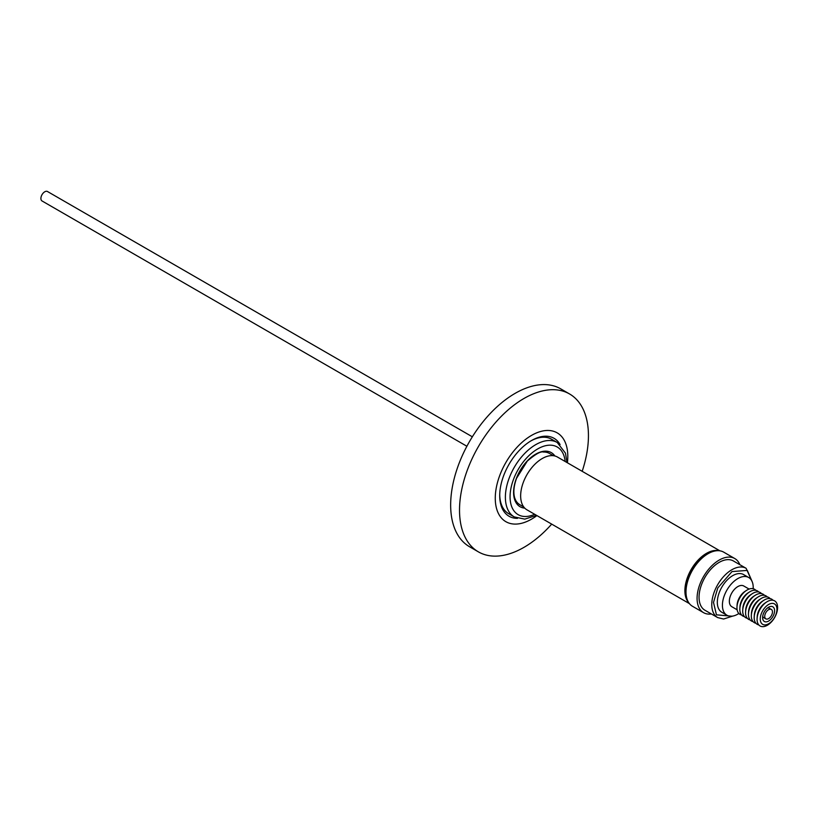 <?xml version="1.0" encoding="UTF-8"?>
<svg xmlns="http://www.w3.org/2000/svg" width="818" height="818" viewBox="0 0 818 818"><rect width="100%" height="100%" fill="white"/><g stroke="black" fill="none" stroke-linecap="round" stroke-linejoin="round"><path stroke-width="1.23" d="M514.87 498.459A29.612 17.096 120 0 0 515.657 500.238A29.612 17.096 120 0 0 519.839 504.716L523.786 506.996M719.912 550.831L557.457 457.037A30.481 17.597 120 0 0 542.211 458.55A30.481 17.597 120 0 0 522.293 485.411A30.481 17.597 120 0 0 526.966 509.839L689.431 603.633M688.715 602.661A30.481 17.597 -60 0 1 687.345 577.733A30.481 17.597 -60 0 1 706.445 553.367A30.481 17.597 -60 0 1 718.715 550.708M712.928 551.526A29.612 17.096 120 0 0 706.445 554.083A29.612 17.096 120 0 0 686.537 597.242M711.394 613.97A31.237 18.037 -60 0 1 703.552 612.662A31.237 18.037 -60 0 1 698.756 587.631A31.237 18.037 -60 0 1 719.165 560.095A31.237 18.037 -60 0 1 734.789 558.551A31.237 18.037 -60 0 1 739.84 564.686M734.789 558.551L723.705 552.15A31.237 18.037 120 0 0 708.081 553.694A31.237 18.037 120 0 0 687.672 581.23A31.237 18.037 120 0 0 692.468 606.261L703.552 612.662M717.672 617.59L704.942 610.248A28.456 16.432 -60 0 1 700.586 587.447A28.456 16.432 -60 0 1 719.165 562.375A28.456 16.432 -60 0 1 733.398 560.964L746.118 568.316A28.456 16.432 -60 0 0 731.895 569.727A28.456 16.432 -60 0 0 711.865 602.345A28.456 16.432 -60 0 0 717.672 617.59L723.613 619.021L732.754 616.077M566.986 462.548L565.473 453.172L557.252 442.507L551.588 439.235A42.965 24.806 120 0 0 530.81 440.963M517.508 518.356A45 25.982 -60 0 1 499.716 495.647A45 25.982 -60 0 1 531.536 440.534L531.536 440.534A45 25.982 -60 0 1 560.095 444.593M738.859 613.5A21.769 12.567 -60 0 1 726.926 615.228L721.834 612.283A21.769 12.567 -60 0 1 717.325 602.314A21.769 12.567 -60 0 1 726.824 580.402A21.769 12.567 -60 0 1 743.603 574.573L748.695 577.508A21.769 12.567 -60 0 1 753.204 587.477A21.769 12.567 -60 0 1 753.173 588.704M726.926 615.228A21.769 12.567 -60 0 1 722.417 605.259A21.769 12.567 -60 0 1 731.916 583.346A21.769 12.567 -60 0 1 748.695 577.508M536.915 515.585A51.289 29.612 -60 0 1 495.268 498.213A51.289 29.612 -60 0 1 531.536 435.401A51.289 29.612 -60 0 1 567.804 456.342A51.289 29.612 -60 0 1 567.406 462.784M582.181 471.311A91.156 52.628 120 0 0 588.439 435.697A91.156 52.628 120 0 0 569.563 393.969A91.156 52.628 120 0 0 523.98 398.478A91.156 52.628 120 0 0 459.522 510.135A91.156 52.628 120 0 0 478.397 551.864A91.156 52.628 120 0 0 523.98 547.344A91.156 52.628 120 0 0 551.7 524.113M569.563 393.969L560.698 388.847A91.156 52.628 120 0 0 515.115 393.366A91.156 52.628 120 0 0 455.565 473.694A91.156 52.628 120 0 0 469.532 546.741L478.397 551.864M749.083 589.062L743.787 586.005A11.963 6.902 120 0 0 734.574 589.216A11.963 6.902 120 0 0 729.349 601.25A11.963 6.902 120 0 0 731.824 606.721L737.13 609.788M746.548 590.361L744.973 591.394A11.973 6.912 120 0 0 737.079 605.054L736.977 606.936A14.519 8.384 -60 0 1 746.548 590.361A14.519 8.384 -60 0 1 747.223 589.952A14.519 8.384 -60 0 1 755.771 590.31M741.537 614.952A14.519 8.384 -60 0 1 736.977 606.936M744.411 616.608A14.519 8.384 -60 0 1 739.85 608.592L739.953 606.721A11.973 6.912 -60 0 1 747.846 593.05L749.421 592.017A14.519 8.384 -60 0 1 750.096 591.608A14.519 8.384 -60 0 1 758.644 591.966M739.85 608.592A14.519 8.384 -60 0 1 749.421 592.017M747.294 618.275A14.519 8.384 -60 0 1 742.724 610.248L742.826 608.377A11.973 6.912 -60 0 1 750.72 594.706L752.294 593.684A14.519 8.384 -60 0 1 752.969 593.265A14.519 8.384 -60 0 1 761.517 593.623M742.724 610.248A14.519 8.384 -60 0 1 752.294 593.684M750.167 619.932A14.519 8.384 -60 0 1 745.597 611.915L745.699 610.034A11.973 6.912 -60 0 1 753.593 596.363L755.167 595.34A14.519 8.384 -60 0 1 755.842 594.921A14.519 8.384 -60 0 1 764.39 595.289M745.597 611.915A14.519 8.384 -60 0 1 755.167 595.34M753.041 621.588A14.519 8.384 -60 0 1 748.47 613.572L748.572 611.7A11.973 6.912 -60 0 1 756.466 598.03L758.041 596.997A14.519 8.384 -60 0 1 758.715 596.588A14.519 8.384 -60 0 1 767.264 596.946M748.47 613.572A14.519 8.384 -60 0 1 758.041 596.997M755.914 623.244A14.519 8.384 -60 0 1 751.343 615.228L751.445 613.357A11.973 6.912 -60 0 1 759.339 599.686L760.914 598.653A14.519 8.384 -60 0 1 761.589 598.244A14.519 8.384 -60 0 1 770.137 598.602M751.343 615.228A14.519 8.384 -60 0 1 760.914 598.653M758.787 624.911A14.519 8.384 -60 0 1 758.439 624.829A14.519 8.384 -60 0 1 754.216 616.895L754.329 615.013A11.973 6.912 -60 0 1 762.212 601.342L763.787 600.32A14.519 8.384 -60 0 1 764.462 599.901A14.519 8.384 -60 0 1 770.484 598.684A14.519 8.384 -60 0 1 773.01 600.259M754.216 616.895A14.519 8.384 -60 0 1 763.787 600.32M767.335 601.557A14.519 8.384 -60 0 1 773.358 600.34A14.519 8.384 -60 0 1 777.1 611.435A14.519 8.384 -60 0 1 767.335 625.269A14.519 8.384 -60 0 1 761.313 626.486A14.519 8.384 -60 0 1 757.09 618.551A14.519 8.384 -60 0 1 766.66 601.976A14.519 8.384 -60 0 1 767.335 601.557M768.603 623.776A11.8 6.81 -60 0 1 760.259 618.96A11.8 6.81 -60 0 1 768.603 604.512A11.8 6.81 -60 0 1 776.947 609.328A11.8 6.81 -60 0 1 768.603 623.776M771.333 609.42A5.46 3.149 -60 0 1 772.458 611.915A5.46 3.149 -60 0 1 770.075 617.406A5.46 3.149 -60 0 1 765.873 618.868A5.46 3.149 -60 0 1 764.738 616.373A5.46 3.149 -60 0 1 767.12 610.882A5.46 3.149 -60 0 1 771.333 609.42L769.196 608.183A5.46 3.149 120 0 0 767.417 608.04M768.603 607.222L768.603 607.222A8.477 4.898 120 0 0 762.611 617.61A8.477 4.898 120 0 0 768.603 621.066A8.477 4.898 120 0 0 774.595 610.688A8.477 4.898 120 0 0 768.603 607.222M472.344 436.802L47.485 191.514A5.46 3.149 120 0 0 43.282 192.976A5.46 3.149 120 0 0 40.9 198.467A5.46 3.149 120 0 0 42.035 200.962L466.884 446.25M553.397 455.708L549.451 453.428A29.612 17.096 120 0 0 543.479 452.047C540.79 451.107 535.391 454.133 527.273 461.137L516.516 478.366C513.684 486.373 513.121 492.998 514.819 498.254L515.657 500.238M499.726 494.808A42.965 24.806 120 0 0 508.612 513.653L514.287 516.925L524.778 519.123L536.506 515.35M757.09 618.551L757.202 616.67A11.973 6.912 -60 0 1 765.086 603.009L766.66 601.976M762.724 616.169A5.46 3.149 120 0 0 763.736 617.641L765.873 618.868M554.88 455.984A31.237 18.037 120 0 0 535.678 454.164A31.237 18.037 120 0 0 514.665 499.645A31.237 18.037 120 0 0 524.778 508.142M534.675 514.287A39.07 22.556 -60 0 1 511.414 505.831A39.07 22.556 -60 0 1 537.692 448.929A39.07 22.556 -60 0 1 563.98 455.841A39.07 22.556 -60 0 1 565.156 461.485M557.252 442.507A42.965 24.806 120 0 0 524.144 454.021A42.965 24.806 120 0 0 505.381 497.262A42.965 24.806 120 0 0 506.863 507.211A42.965 24.806 120 0 0 514.287 516.925M731.824 616.199L716.456 614.819L713.5 602.437L717.785 587.948L731.998 571.577L747.315 570.422L751.998 581.261M752.355 582.14L746.118 568.316"/></g></svg>
